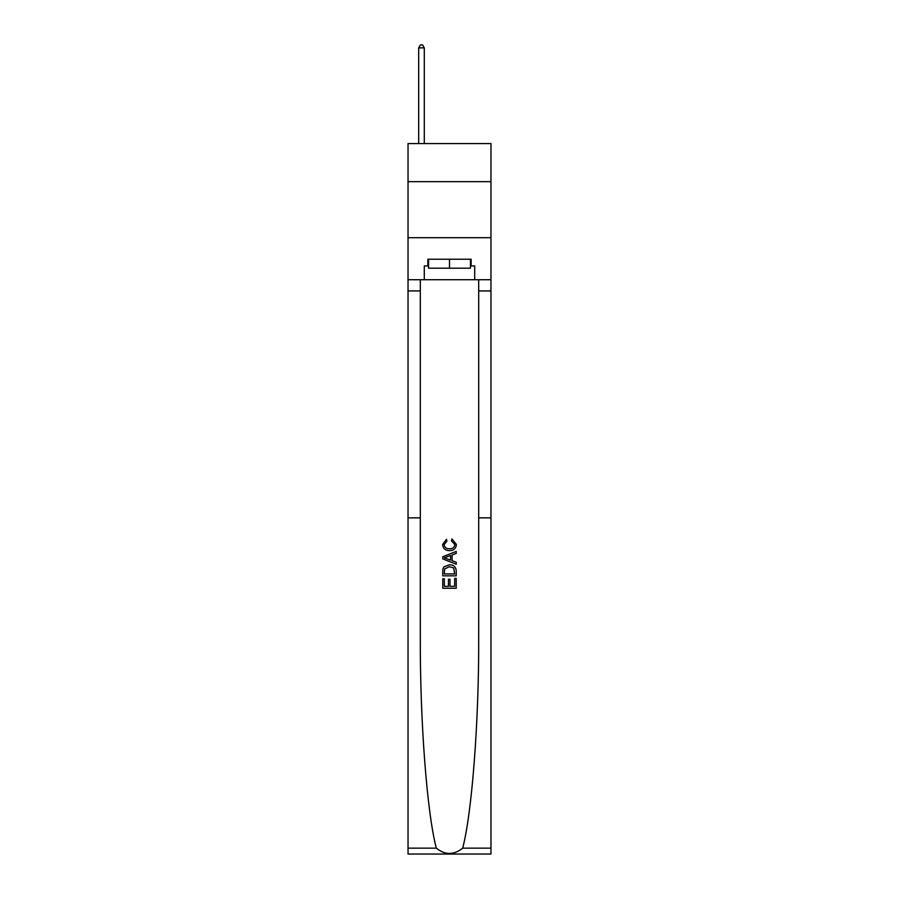 <?xml version="1.0" encoding="UTF-8"?>
<svg xmlns="http://www.w3.org/2000/svg" width="899" height="899" viewBox="0 0 899 899"><rect width="100%" height="100%" fill="white"/><g stroke="black" fill="none" stroke-linecap="round" stroke-linejoin="round"><path stroke-width="1.35" d="M490.966 181.665L490.966 143.57L408.034 143.57L408.034 181.665L490.966 181.665L490.966 237.696L408.034 237.696L408.034 181.665M454.669 578.417L454.669 586.35L450.006 586.35L454.669 586.35L454.669 578.417L456.22 578.417L456.22 588.249L442.769 588.249L442.769 578.765L442.769 588.249M448.455 579.282L448.455 586.35L444.32 586.35L448.455 586.35L448.455 579.282L450.006 579.282L450.006 586.35M443.926 566.898L442.96 568.853L443.926 566.898L449.421 564.797C453.725 564.786 455.984 566.853 456.22 571.011L456.22 575.832L442.769 575.832L442.769 571.236L442.769 575.832M451.916 538.939L451.467 540.838L451.916 538.939L456.389 544.423C456.029 548.559 453.692 550.638 449.388 550.66L449.388 550.66C445.263 550.57 442.993 548.502 442.6 544.468L446.5 539.288L446.915 541.176L444.151 544.558C444.544 547.457 446.297 548.862 449.388 548.761C452.534 548.929 454.355 547.547 454.838 544.603L451.467 540.838M462.67 848.15L490.966 848.15L490.966 854.05L408.034 854.05L408.034 517.858L420.305 517.858L420.305 636.885C419.957 720.56 426.969 812.954 436.33 848.15C445.106 855.185 453.883 855.185 462.67 848.15C472.031 812.954 479.043 720.56 478.695 636.885L478.695 279.724M442.769 556.751L442.769 558.886L456.22 564.224L442.769 558.886L442.769 556.751L456.22 551.413L442.769 556.751M478.695 517.858L490.966 517.858L490.966 237.696M408.034 517.858L408.034 237.696M420.305 279.724L420.305 517.858M490.966 848.15L490.966 517.858M408.034 279.724L424.283 279.724L424.283 265.935L428.542 265.935M470.458 265.935L471.132 265.935L471.132 259.215L427.868 259.215L427.868 265.935M471.132 265.935L474.717 265.935L474.717 279.724L490.966 279.724M424.283 279.724L474.717 279.724M456.22 551.413L456.22 553.424L452.073 554.953L452.073 560.684L456.22 562.212L456.22 564.224M446.803 558.74L450.523 560.111L450.523 555.526L444.32 557.818L446.803 558.74M450.523 555.526L450.523 560.111M442.769 571.236L442.96 568.853M453.714 567.988L454.669 573.933L453.714 567.988L449.388 566.696L444.6 568.988L444.32 573.933L454.669 573.933L444.32 573.933M442.769 578.765L444.32 578.765L444.32 586.35M428.542 259.215L428.542 268.183L470.458 268.183L470.458 259.215M449.5 259.215L449.5 268.183M424.283 143.57L424.283 47.861L418.687 47.861L418.687 143.57M418.687 47.861L420.361 44.95L422.609 44.95L424.283 47.861M478.695 290.928L490.966 290.928M420.305 290.928L408.034 290.928M408.034 848.15L436.33 848.15"/></g></svg>
